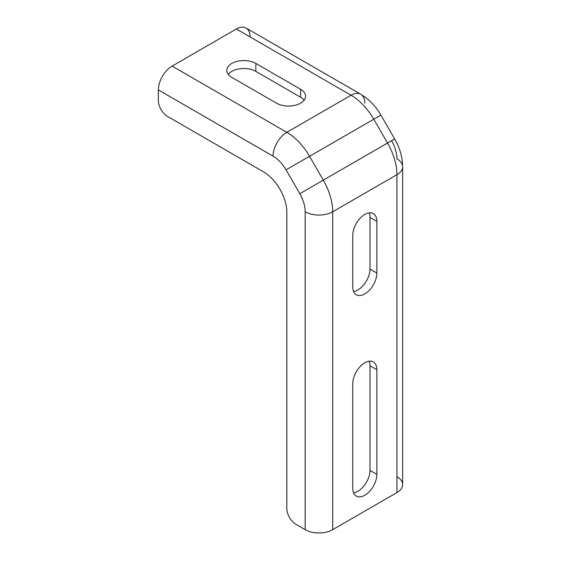 <?xml version="1.0" encoding="UTF-8"?>
<svg xmlns="http://www.w3.org/2000/svg" width="561" height="561" viewBox="0 0 561 561"><rect width="100%" height="100%" fill="white"/><g stroke="black" fill="none" stroke-linecap="round" stroke-linejoin="round"><path stroke-width="0.84" d="M250.122 36.963A19.467 11.241 120 0 0 236.356 29.011L172.122 66.1A19.467 11.241 120 0 0 158.363 89.935L158.363 100.531A12.98 7.489 -120 0 0 167.536 116.429L263.558 171.869L167.536 116.429A12.98 7.489 -120 0 1 158.363 100.531L158.363 89.935A19.467 11.241 -60 0 1 172.122 66.1L286.825 132.319A19.467 11.241 120 0 0 273.06 156.161L158.363 89.935L273.06 156.161A19.467 11.241 -60 0 1 286.825 132.319L351.06 95.237L236.356 29.011L172.122 66.1L286.825 132.319L351.06 95.237L236.356 29.011A19.467 11.241 -60 0 1 246.09 28.05L360.793 94.269A19.467 11.241 120 0 0 351.06 95.237A19.467 11.241 -60 0 1 360.793 94.269L365.127 97.116C371.445 101.857 376.704 107.845 380.891 115.096L373.766 119.213A45.42 26.22 -120 0 0 351.06 95.237A45.42 26.22 60 0 1 373.766 119.213L380.891 115.096L394.656 138.939L387.532 143.048L373.766 119.213L309.532 156.295L323.297 180.137L394.656 138.939C398.829 146.169 401.388 153.7 402.342 161.526L402.637 166.757A19.467 11.241 180 0 1 396.936 174.702A45.42 26.22 -120 0 0 387.532 143.048A45.42 26.22 60 0 1 396.936 174.702A19.467 11.241 0 0 0 402.637 166.757A19.467 11.241 0 0 0 396.936 158.812A25.953 14.986 60 0 0 391.564 140.72L394.656 138.939M396.936 476.682A19.467 11.241 180 0 1 396.936 492.572L332.708 529.661A19.467 11.241 180 0 1 305.177 529.661L296.005 524.36L305.177 529.661L305.177 211.785A25.953 14.986 -120 0 0 299.805 193.699L286.04 169.857A25.953 14.986 -120 0 0 273.06 156.161A25.953 14.986 -120 0 1 286.04 169.857L309.532 156.295A45.42 26.22 -120 0 0 286.825 132.319A45.42 26.22 60 0 1 309.532 156.295L286.04 169.857L299.805 193.699L387.532 143.048L373.766 119.213L309.532 156.295L323.297 180.137L299.805 193.699A25.953 14.986 -120 0 1 305.177 211.785A19.467 11.241 0 0 0 332.708 211.785L332.708 529.661L396.936 492.572L396.936 174.702L332.708 211.785A45.42 26.22 -120 0 0 323.297 180.137A45.42 26.22 60 0 1 332.708 211.785A19.467 11.241 180 0 1 305.177 211.785L305.177 529.661A19.467 11.241 180 0 0 332.708 529.661L332.708 211.785L396.936 174.702L396.936 492.572A19.467 11.241 180 0 0 402.637 484.627L402.637 166.757M286.825 508.469A12.98 7.489 -120 0 0 296.005 524.36A12.98 7.489 -120 0 1 286.825 508.469L286.825 212.163A32.44 18.73 -120 0 0 280.107 189.555L279.778 188.987A32.44 18.73 -120 0 0 263.558 171.869A32.44 18.73 60 0 1 279.778 188.987L280.107 189.555A32.44 18.73 60 0 1 286.825 212.163L286.825 508.469M231.77 77.355A17.033 9.832 180 0 1 231.77 63.449A17.033 9.832 180 0 1 255.858 63.449L300.591 89.276A17.033 9.832 180 0 1 300.591 103.182A17.033 9.832 180 0 1 276.503 103.182L231.77 77.355A17.033 9.832 0 0 1 226.777 70.406A17.033 9.832 0 0 1 237.296 61.317A17.033 9.832 0 0 1 255.858 63.449L300.591 89.276L300.591 97.221L255.858 71.394A17.033 9.832 0 0 0 228.236 74.375A17.033 9.832 180 0 1 255.858 71.394L255.858 63.449L255.858 71.394L300.591 97.221A17.033 9.832 180 0 1 304.125 100.202A17.033 9.832 0 0 0 300.591 97.221L300.591 89.276A17.033 9.832 0 0 1 305.577 96.233A17.033 9.832 0 0 1 295.065 105.314A17.033 9.832 0 0 1 276.503 103.182L231.77 77.355M364.825 103.182A19.467 11.241 120 0 0 360.793 94.269M377.798 116.884L380.891 115.096M352.778 235.297A17.033 9.832 -60 0 1 364.825 214.435A17.033 9.832 -60 0 1 376.866 221.392L376.866 273.046A17.033 9.832 -60 0 1 364.825 293.908A17.033 9.832 -60 0 1 352.778 286.952L352.778 235.297A17.033 9.832 120 0 1 360.211 218.159A17.033 9.832 120 0 1 373.338 213.594A17.033 9.832 120 0 1 376.866 221.392L376.866 273.046L369.987 269.07L369.987 217.416L376.866 221.392L369.987 217.416A17.033 9.832 120 0 0 369.173 212.864A17.033 9.832 -60 0 1 369.987 217.416L369.987 269.07A17.033 9.832 -60 0 1 353.591 291.503A17.033 9.832 120 0 0 369.987 269.07L376.866 273.046A17.033 9.832 120 0 1 369.433 290.184A17.033 9.832 120 0 1 356.305 294.749A17.033 9.832 120 0 1 352.778 286.952L352.778 235.297M376.866 474.361A17.033 9.832 -60 0 1 364.825 495.223A17.033 9.832 -60 0 1 352.778 488.266L352.778 383.64A17.033 9.832 -60 0 1 364.825 362.778A17.033 9.832 -60 0 1 376.866 369.727L376.866 474.361L369.987 470.391L369.987 365.758A17.033 9.832 120 0 0 369.173 361.207A17.033 9.832 -60 0 1 369.987 365.758L376.866 369.727A17.033 9.832 120 0 0 373.338 361.936A17.033 9.832 120 0 0 360.211 366.494A17.033 9.832 120 0 0 352.778 383.64L352.778 488.266A17.033 9.832 120 0 0 356.305 496.064A17.033 9.832 120 0 0 369.433 491.506A17.033 9.832 120 0 0 376.866 474.361L369.987 470.391A17.033 9.832 -60 0 1 353.591 492.824A17.033 9.832 120 0 0 369.987 470.391L369.987 365.758L376.866 369.727L376.866 474.361"/></g></svg>

